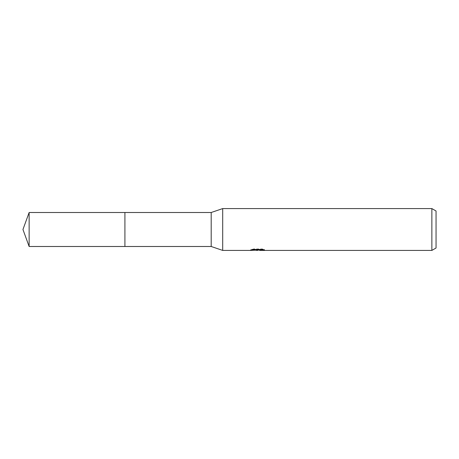 <?xml version="1.0" encoding="UTF-8"?>
<svg xmlns="http://www.w3.org/2000/svg" width="459" height="459" viewBox="0 0 459 459"><rect width="100%" height="100%" fill="white"/><g stroke="black" fill="none" stroke-linecap="round" stroke-linejoin="round"><path stroke-width="0.34" stroke-dasharray="2.29 1.72" d="M258.4 249.484L250.448 249.891L253.511 248.921L256.575 249.891L263.059 249.317L263.059 249.725L259.696 249.88M263.059 249.725L263.059 250.253L263.059 249.857L259.696 250.086M259.783 250.419L263.059 250.253M257.889 249.719L257.889 250.052M253.511 248.921L253.511 249.472L250.448 250.413L250.448 249.891L256.575 249.891M255.129 250.212L253.511 249.472M250.591 249.851L250.591 250.373M262.284 249.501L264.533 249.553L262.141 248.921L253.89 248.921L251.716 249.484L253.827 249.484M251.71 249.484L251.71 250.017M253.89 248.921L253.89 249.472M262.141 248.921L262.141 249.472M264.533 249.553L264.533 250.086M263.059 249.317L263.059 249.857M436.05 210.997L436.05 248.003M431.867 208.581L431.867 250.419M222.701 208.581L222.701 250.419M211.197 212.506L211.197 246.494M124.917 212.506L124.917 246.494L124.917 212.506M29.135 212.506L29.135 246.494M257.562 249.891L258.4 249.891M257.522 250.407L257.522 249.88"/><path stroke-width="0.69" d="M253.827 249.484L258.4 249.484L258.4 250.017L250.448 250.419L222.701 250.419L211.197 246.494L124.917 246.494L124.917 212.506L211.197 212.506L222.701 208.581L431.867 208.581L436.05 210.997L436.05 248.003L431.867 250.419L259.777 250.419M211.197 246.494L211.197 212.506M222.701 250.419L222.701 208.581M259.696 250.086L255.129 250.212M257.562 250.413L256.575 250.419M431.867 250.419L431.867 208.581M258.4 250.017L251.71 250.017L253.89 249.472L262.141 249.472L264.533 250.086L259.783 250.419M259.696 250.402L259.696 249.88L262.284 249.501M29.135 246.494L29.135 212.506L124.917 212.506L124.917 246.494L29.135 246.494L22.95 229.5L29.135 212.506M258.4 249.891L259.696 249.891"/></g></svg>
